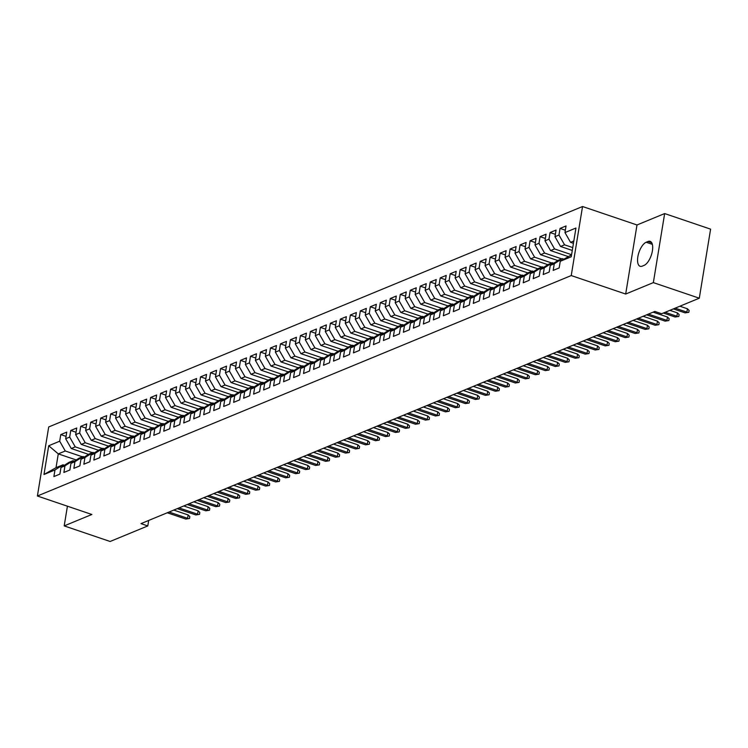 <?xml version="1.0" encoding="UTF-8"?>
<svg xmlns="http://www.w3.org/2000/svg" width="748" height="748" viewBox="0 0 748 748"><rect width="100%" height="100%" fill="white"/><g stroke="black" fill="none" stroke-linecap="round" stroke-linejoin="round"><path stroke-width="1.12" d="M582.542 206.513L48.704 426.958L37.4 496.008L571.238 275.563L582.542 206.513L636.997 224.98L625.683 294.039L653.35 282.613L664.654 213.563L636.997 224.98M664.654 213.563L710.6 229.15L699.296 298.2L653.35 282.613M76.24 459.964L58.279 453.877L48.704 445.752L43.992 474.494L54.978 469.959L53.893 476.579L59.887 474.11L60.971 467.481L64.964 465.836L63.879 472.456L69.873 469.987L70.957 463.358L74.95 461.712L73.865 468.332L79.858 465.864L80.943 459.235L84.935 457.589L83.851 464.209L89.844 461.74L90.929 455.111L94.921 453.466L93.837 460.085L99.83 457.617L100.915 450.988L104.907 449.342L103.822 455.962L109.816 453.494L110.9 446.865L114.893 445.219L113.808 451.839L119.802 449.37L120.886 442.741L124.879 441.096L123.794 447.715L129.787 445.247L130.872 438.618L134.864 436.972L133.78 443.592L139.773 441.124L140.858 434.495L144.85 432.849L143.766 439.469L149.759 437L150.844 430.371L154.836 428.726L153.751 435.345L159.745 432.877L160.829 426.248L164.822 424.602L163.737 431.222L169.731 428.754L170.815 422.124L174.808 420.479L173.723 427.099L179.716 424.63L180.801 418.001L184.793 416.356L183.709 422.975L189.702 420.507L190.787 413.878L194.779 412.232L193.695 418.852L199.688 416.384L200.773 409.754L204.765 408.109L203.68 414.729L209.674 412.26L210.758 405.631L214.751 403.985L213.666 410.605L219.66 408.137L220.744 401.508L224.737 399.862L223.652 406.482L229.645 404.014L230.73 397.384L234.722 395.739L233.638 402.359L239.631 399.89L240.716 393.261L244.708 391.615L243.624 398.235L249.617 395.767L250.702 389.138L254.694 387.492L253.609 394.112L259.603 391.643L260.687 385.014L264.68 383.369L263.595 389.989L269.589 387.511L270.673 380.891L274.666 379.236L273.581 385.865L279.574 383.387L280.659 376.768L284.651 375.113L283.567 381.742L289.56 379.264L290.645 372.644L294.637 370.989L293.553 377.618L299.546 375.141L300.631 368.521L304.623 366.866L303.538 373.495L309.532 371.017L310.616 364.398L314.609 362.743L313.524 369.372L319.518 366.894L320.602 360.274L324.595 358.619L323.51 365.248L329.503 362.771L330.588 356.151L334.58 354.496L333.496 361.125L339.489 358.647L340.574 352.028L344.566 350.373L343.482 357.002L349.475 354.524L350.56 347.904L354.552 346.249L353.467 352.878L359.461 350.401L360.545 343.781L364.538 342.126L363.453 348.755L369.447 346.277L370.531 339.657L374.524 338.002L373.439 344.632L379.432 342.154L380.517 335.534L384.509 333.879L383.425 340.508L389.418 338.031L390.503 331.411L394.495 329.756L393.411 336.385L399.404 333.907L400.489 327.287L404.481 325.632L403.396 332.262L409.39 329.784L410.474 323.164L414.467 321.509L413.382 328.138L419.376 325.661L420.46 319.041L424.453 317.386L423.368 324.015L429.361 321.537L430.446 314.917L434.438 313.262L433.354 319.892L439.347 317.414L440.432 310.794L444.424 309.139L443.34 315.768L449.324 313.29L450.418 306.671L454.41 305.016L453.325 311.645L459.309 309.167L460.403 302.547L464.396 300.892L463.311 307.522L469.295 305.044L470.389 298.424L474.382 296.769L473.297 303.398L479.281 300.92L480.366 294.301L484.367 292.646L483.283 299.275L489.267 296.797L490.351 290.177L494.353 288.522L493.269 295.151L499.253 292.674L500.337 286.045L504.339 284.399L503.254 291.028L509.238 288.55L510.323 281.921L514.325 280.276L513.24 286.905L519.224 284.427L520.309 277.798L524.311 276.152L523.226 282.781L529.21 280.304L530.295 273.675L534.296 272.029L533.212 278.658L539.196 276.18L540.28 269.551L544.282 267.906L543.198 274.535L549.182 272.057L550.266 265.428L554.268 263.782L553.183 270.411L559.167 267.934L560.252 261.304L571.238 256.77L575.951 228.028L564.964 232.572L566.049 225.943L560.056 228.421L558.971 235.04L554.979 236.695L556.063 230.066L550.07 232.544L548.985 239.164L544.993 240.819L546.077 234.189L540.084 236.667L538.999 243.287L535.007 244.942L536.092 238.313L530.098 240.791L529.014 247.41L525.021 249.065L526.106 242.436L520.112 244.914L519.028 251.534L515.035 253.189L516.12 246.56L510.127 249.037L509.042 255.657L505.05 257.312L506.134 250.683L500.141 253.161L499.056 259.78L495.064 261.435L496.148 254.806L490.155 257.284L489.07 263.904L485.078 265.559L486.163 258.93L480.169 261.407L479.085 268.027L475.092 269.682L476.177 263.053L470.183 265.531L469.099 272.15L465.106 273.805L466.191 267.176L460.198 269.654L459.113 276.274L455.121 277.929L456.205 271.3L450.212 273.777L449.127 280.397L445.135 282.052L446.219 275.423L440.226 277.901L439.141 284.521L435.149 286.175L436.234 279.546L430.24 282.024L429.156 288.644L425.163 290.299L426.248 283.67L420.254 286.147L419.17 292.767L415.177 294.422L416.262 287.793L410.269 290.271L409.184 296.891L405.192 298.546L406.276 291.916L400.283 294.394L399.198 301.014L395.206 302.669L396.29 296.04L390.297 298.517L389.212 305.137L385.22 306.792L386.305 300.163L380.311 302.641L379.227 309.261L375.234 310.916L376.319 304.286L370.325 306.764L369.241 313.384L365.248 315.039L366.333 308.41L360.34 310.888L359.255 317.507L355.263 319.162L356.347 312.533L350.354 315.011L349.269 321.631L345.277 323.286L346.361 316.656L340.368 319.134L339.283 325.763L335.291 327.409L336.376 320.78L330.382 323.258L329.298 329.887L325.305 331.532L326.39 324.903L320.396 327.381L319.312 334.01L315.319 335.656L316.404 329.026L310.411 331.504L309.326 338.133L305.334 339.779L306.418 333.15L300.425 335.628L299.34 342.257L295.348 343.902L296.432 337.273L290.439 339.751L289.354 346.38L285.362 348.026L286.447 341.397L280.453 343.874L279.369 350.503L275.376 352.149L276.461 345.52L270.467 347.998L269.383 354.627L265.39 356.272L266.475 349.643L260.482 352.121L259.397 358.75L255.405 360.396L256.489 353.767L250.496 356.244L249.411 362.874L245.419 364.519L246.503 357.89L240.51 360.368L239.425 366.997L235.433 368.642L236.518 362.023L230.524 364.491L229.44 371.12L225.447 372.766L226.532 366.146L220.538 368.614L219.454 375.244L215.461 376.889L216.546 370.269L210.553 372.738L209.468 379.367L205.476 381.013L206.56 374.393L200.567 376.861L199.482 383.49L195.49 385.136L196.574 378.516L190.581 380.984L189.496 387.614L185.504 389.259L186.589 382.639L180.595 385.108L179.511 391.737L175.518 393.383L176.603 386.763L170.609 389.231L169.525 395.86L165.532 397.506L166.617 390.886L160.633 393.355L159.539 399.984L155.547 401.629L156.631 395.009L150.647 397.478L149.553 404.107L145.561 405.753L146.645 399.133L140.661 401.601L139.567 408.23L135.575 409.876L136.66 403.256L130.676 405.725L129.591 412.354L125.589 413.999L126.674 407.38L120.69 409.848L119.605 416.477L115.603 418.123L116.688 411.503L110.704 413.971L109.619 420.6L105.618 422.246L106.702 415.626L100.718 418.095L99.634 424.724L95.632 426.369L96.716 419.75L90.732 422.218L89.648 428.847L85.646 430.493L86.731 423.873L80.747 426.341L79.662 432.97L75.66 434.616L76.745 427.996L70.761 430.465L69.676 437.094L65.674 438.739L66.759 432.12L60.775 434.588L66.067 436.383M48.704 445.752L59.69 441.217L60.775 434.588M699.296 298.2L661.643 313.739L654.837 311.439L140.979 523.628L147.786 525.938L148.684 520.449M88.516 454.373L71.266 448.519L75.258 446.865L92.378 452.671M65.674 438.739L71.266 448.519M69.676 437.094L75.258 446.865M43.992 474.494L56.016 467.687L63.01 464.798L64.412 465.275M54.978 469.959L63.01 464.798M98.502 450.249L81.252 444.396L85.244 442.741L102.364 448.548M75.66 434.616L81.252 444.396M79.662 432.97L85.244 442.741M60.971 467.481L69.003 462.329L72.995 460.675L74.398 461.151M64.964 465.836L72.995 460.675M108.488 446.126L91.237 440.273L95.23 438.618L112.35 444.424M85.646 430.493L91.237 440.273M89.648 428.847L95.23 438.618M70.957 463.358L78.989 458.206L82.981 456.551L84.384 457.028M74.95 461.712L82.981 456.551M118.474 442.003L101.223 436.149L105.216 434.495L122.335 440.301M95.632 426.369L101.223 436.149M99.634 424.724L105.216 434.495M80.943 459.235L88.975 454.083L92.967 452.428L94.37 452.905M84.935 457.589L92.967 452.428M128.46 437.879L111.209 432.026L115.201 430.371L132.321 436.178M105.618 422.246L111.209 432.026M109.619 420.6L115.201 430.371M90.929 455.111L98.96 449.959L102.953 448.304L104.355 448.781M94.921 453.466L102.953 448.304M138.445 433.756L121.195 427.903L125.187 426.248L142.307 432.054M115.603 418.123L121.195 427.903M119.605 416.477L125.187 426.248M100.915 450.988L108.946 445.836L112.939 444.181L114.341 444.658M104.907 449.342L112.939 444.181M148.431 429.633L131.181 423.779L135.173 422.124L152.293 427.931M125.589 413.999L131.181 423.779M129.591 412.354L135.173 422.124M110.9 446.865L118.932 441.713L122.924 440.058L124.327 440.535M114.893 445.219L122.924 440.058M158.417 425.509L141.166 419.656L145.159 418.001L162.279 423.807M135.575 409.876L141.166 419.656M139.567 408.23L145.159 418.001M120.886 442.741L128.918 437.589L132.91 435.934L134.313 436.411M124.879 441.096L132.91 435.934M168.403 421.386L151.152 415.533L155.145 413.878L172.264 419.684M145.561 405.753L151.152 415.533M149.553 404.107L155.145 413.878M130.872 438.618L138.904 433.466L142.896 431.811L144.299 432.288M134.864 436.972L142.896 431.811M178.389 417.262L161.138 411.409L165.13 409.754L182.25 415.561M155.547 401.629L161.138 411.409M159.539 399.984L165.13 409.754M140.858 434.495L148.889 429.343L152.882 427.688L154.284 428.165M144.85 432.849L152.882 427.688M188.374 413.139L171.114 407.286L175.116 405.631L192.236 411.437M165.532 397.506L171.114 407.286M169.525 395.86L175.116 405.631M150.844 430.371L158.875 425.219L162.868 423.564L164.27 424.041M154.836 428.726L162.868 423.564M198.36 409.016L181.1 403.163L185.102 401.508L202.222 407.314M175.518 393.383L181.1 403.163M179.511 391.737L185.102 401.508M160.829 426.248L168.861 421.096L172.853 419.441L174.256 419.918M164.822 424.602L172.853 419.441M208.346 404.892L191.086 399.039L195.088 397.384L212.208 403.191M185.504 389.259L191.086 399.039M189.496 387.614L195.088 397.384M170.815 422.124L178.847 416.973L182.839 415.318L184.242 415.795M174.808 420.479L182.839 415.318M218.332 400.769L201.072 394.907L205.074 393.261L222.193 399.067M195.49 385.136L201.072 394.907M199.482 383.49L205.074 393.261M180.801 418.001L188.833 412.849L192.825 411.194L194.218 411.671M184.793 416.356L192.825 411.194M228.318 396.646L211.058 390.783L215.059 389.138L232.179 394.944M205.476 381.013L211.058 390.783M209.468 379.367L215.059 389.138M190.787 413.878L198.818 408.726L202.811 407.071L204.204 407.548M194.779 412.232L202.811 407.071M238.303 392.522L221.043 386.66L225.045 385.014L242.165 390.821M215.461 376.889L221.043 386.66M219.454 375.244L225.045 385.014M200.773 409.754L208.804 404.603L212.797 402.948L214.19 403.424M204.765 408.109L212.797 402.948M248.289 388.39L231.029 382.537L235.031 380.891L252.151 386.697M225.447 372.766L231.029 382.537M229.44 371.12L235.031 380.891M210.758 405.631L218.79 400.479L222.782 398.824L224.176 399.301M214.751 403.985L222.782 398.824M258.275 384.266L241.015 378.413L245.017 376.768L262.137 382.574M235.433 368.642L241.015 378.413M239.425 366.997L245.017 376.768M220.744 401.508L228.776 396.356L232.768 394.701L234.161 395.178M224.737 399.862L232.768 394.701M268.261 380.143L251.001 374.29L255.003 372.644L272.122 378.451M245.419 364.519L251.001 374.29M249.411 362.874L255.003 372.644M230.73 397.384L238.762 392.223L242.754 390.578L244.147 391.054M234.722 395.739L242.754 390.578M278.247 376.02L260.987 370.166L264.988 368.521L282.108 374.327M255.405 360.396L260.987 370.166M259.397 358.75L264.988 368.521M240.716 393.261L248.747 388.1L252.74 386.454L254.133 386.931M244.708 391.615L252.74 386.454M288.232 371.896L270.972 366.043L274.974 364.398L292.094 370.204M265.39 356.272L270.972 366.043M269.383 354.627L274.974 364.398M250.702 389.138L258.733 383.976L262.726 382.331L264.119 382.808M254.694 387.492L262.726 382.331M298.218 367.773L280.958 361.92L284.96 360.274L302.08 366.081M275.376 352.149L280.958 361.92M279.369 350.503L284.96 360.274M260.687 385.014L268.71 379.853L272.711 378.208L274.105 378.684M264.68 383.369L272.711 378.208M308.204 363.65L290.944 357.796L294.946 356.151L312.066 361.957M285.362 348.026L290.944 357.796M289.354 346.38L294.946 356.151M270.673 380.891L278.695 375.73L282.697 374.084L284.09 374.561M274.666 379.236L282.697 374.084M318.19 359.526L300.93 353.673L304.932 352.028L322.051 357.834M295.348 343.902L300.93 353.673M299.34 342.257L304.932 352.028M280.659 376.768L288.681 371.606L292.683 369.961L294.076 370.438M284.651 375.113L292.683 369.961M328.176 355.403L310.916 349.55L314.917 347.904L332.037 353.711M305.334 339.779L310.916 349.55M309.326 338.133L314.917 347.904M290.645 372.644L298.667 367.483L302.669 365.837L304.062 366.314M294.637 370.989L302.669 365.837M338.161 351.279L320.901 345.426L324.903 343.781L342.023 349.587M315.319 335.656L320.901 345.426M319.312 334.01L324.903 343.781M300.631 368.521L308.653 363.36L312.655 361.714L314.048 362.191M304.623 366.866L312.655 361.714M348.147 347.156L330.887 341.303L334.88 339.657L352.009 345.464M325.305 331.532L330.887 341.303M329.298 329.887L334.88 339.657M310.616 364.398L318.639 359.236L322.64 357.591L324.034 358.068M314.609 362.743L322.64 357.591M358.133 343.033L340.873 337.18L344.865 335.534L361.995 341.34M335.291 327.409L340.873 337.18M339.283 325.763L344.865 335.534M320.602 360.274L328.624 355.113L332.626 353.467L334.019 353.944M324.595 358.619L332.626 353.467M368.119 338.909L350.859 333.056L354.851 331.411L371.98 337.217M345.277 323.286L350.859 333.056M349.269 321.631L354.851 331.411M330.588 356.151L338.61 350.99L342.612 349.344L344.005 349.821M334.58 354.496L342.612 349.344M378.105 334.786L360.845 328.933L364.837 327.287L381.966 333.094M355.263 319.162L360.845 328.933M359.255 317.507L364.837 327.287M340.574 352.028L348.596 346.866L352.598 345.221L353.991 345.698M344.566 350.373L352.598 345.221M388.09 330.663L370.83 324.81L374.823 323.164L391.943 328.97M365.248 315.039L370.83 324.81M369.241 313.384L374.823 323.164M350.56 347.904L358.582 342.743L362.584 341.097L363.977 341.574M354.552 346.249L362.584 341.097M398.076 326.539L380.816 320.686L384.809 319.041L401.928 324.847M375.234 310.916L380.816 320.686M379.227 309.261L384.809 319.041M360.545 343.781L368.568 338.62L372.569 336.974L373.963 337.451M364.538 342.126L372.569 336.974M408.062 322.416L390.802 316.563L394.794 314.917L411.914 320.724M385.22 306.792L390.802 316.563M389.212 305.137L394.794 314.917M370.531 339.657L378.553 334.496L382.555 332.851L383.948 333.328M374.524 338.002L382.555 332.851M418.048 318.293L400.788 312.44L404.78 310.794L421.9 316.6M395.206 302.669L400.788 312.44M399.198 301.014L404.78 310.794M380.517 335.534L388.539 330.373L392.541 328.727L393.934 329.204M384.509 333.879L392.541 328.727M428.034 314.169L410.774 308.316L414.766 306.671L431.886 312.477M405.192 298.546L410.774 308.316M409.184 296.891L414.766 306.671M390.503 331.411L398.525 326.25L402.527 324.604L403.92 325.081M394.495 329.756L402.527 324.604M438.019 310.046L420.759 304.193L424.752 302.547L441.872 308.354M415.177 294.422L420.759 304.193M419.17 292.767L424.752 302.547M400.489 327.287L408.511 322.126L412.513 320.481L413.906 320.957M404.481 325.632L412.513 320.481M448.005 305.923L430.745 300.07L434.738 298.424L451.857 304.23M425.163 290.299L430.745 300.07M429.156 288.644L434.738 298.424M410.474 323.164L418.497 318.003L422.489 316.357L423.892 316.834M414.467 321.509L422.489 316.357M457.991 301.799L440.731 295.946L444.723 294.301L461.843 300.107M435.149 286.175L440.731 295.946M439.141 284.521L444.723 294.301M420.46 319.041L428.482 313.88L432.475 312.234L433.877 312.711M424.453 317.386L432.475 312.234M467.977 297.676L450.717 291.823L454.709 290.177L471.829 295.984M445.135 282.052L450.717 291.823M449.127 280.397L454.709 290.177M430.446 314.917L438.468 309.756L442.461 308.111L443.863 308.578M434.438 313.262L442.461 308.111M477.963 293.553L460.703 287.7L464.695 286.054L481.815 291.86M455.121 277.929L460.703 287.7M459.113 276.274L464.695 286.054M440.432 310.794L448.454 305.633L452.447 303.987L453.849 304.455M444.424 309.139L452.447 303.987M487.948 289.429L470.688 283.576L474.681 281.931L491.801 287.737M465.106 273.805L470.688 283.576M469.099 272.15L474.681 281.931M450.418 306.671L458.44 301.509L462.432 299.864L463.835 300.331M454.41 305.016L462.432 299.864M497.934 285.306L480.674 279.453L484.667 277.807L501.786 283.614M475.092 269.682L480.674 279.453M479.085 268.027L484.667 277.807M460.403 302.547L468.426 297.386L472.418 295.741L473.821 296.208M464.396 300.892L472.418 295.741M507.92 281.183L490.66 275.329L494.652 273.684L511.772 279.49M485.078 265.559L490.66 275.329M489.07 263.904L494.652 273.684M470.389 298.424L478.411 293.263L482.404 291.617L483.806 292.085M474.382 296.769L482.404 291.617M517.906 277.059L500.646 271.206L504.638 269.561L521.758 275.367M495.064 261.435L500.646 271.206M499.056 259.78L504.638 269.561M480.366 294.301L488.397 289.139L492.39 287.494L493.792 287.961M484.367 292.646L492.39 287.494M527.892 272.936L510.632 267.083L514.624 265.437L531.744 271.244M505.05 257.312L510.632 267.083M509.042 255.657L514.624 265.437M490.351 290.177L498.383 285.016L502.375 283.37L503.778 283.838M494.353 288.522L502.375 283.37M537.877 268.812L520.617 262.959L524.61 261.314L541.73 267.12M515.035 253.189L520.617 262.959M519.028 251.534L524.61 261.314M500.337 286.045L508.369 280.893L512.361 279.247L513.764 279.715M504.339 284.399L512.361 279.247M547.863 264.689L530.603 258.836L534.596 257.19L551.715 262.997M525.021 249.065L530.603 258.836M529.014 247.41L534.596 257.19M510.323 281.921L518.355 276.769L522.347 275.124L523.75 275.591M514.325 280.276L522.347 275.124M557.849 260.566L540.589 254.713L544.581 253.058L561.701 258.873M535.007 244.942L540.589 254.713M538.999 243.287L544.581 253.058M520.309 277.798L528.34 272.646L532.333 271L533.735 271.468M524.311 276.152L532.333 271M567.835 256.442L550.575 250.589L554.567 248.934L571.575 254.703M544.993 240.819L550.575 250.589M548.985 239.164L554.567 248.934M530.295 273.675L538.326 268.523L542.319 266.877L543.721 267.345M534.296 272.029L542.319 266.877M572.276 250.44L560.561 246.466L564.553 244.811L572.744 247.588M554.979 236.695L560.561 246.466M558.971 235.04L564.553 244.811M540.28 269.551L548.312 264.399L552.305 262.754L553.707 263.221M544.282 267.906L552.305 262.754M573.445 243.324L570.546 242.343L573.828 240.987M564.964 232.572L570.546 242.343M550.266 265.428L558.298 260.276L562.29 258.63L563.693 259.098M554.268 263.782L562.29 258.63M67.423 506.19L64.197 525.9L110.134 541.487L147.786 525.938M625.683 294.039L571.238 275.563M64.197 525.9L91.854 514.484L37.4 496.008M82.392 456.794L65.272 450.988L58.279 453.877L56.016 467.687M560.252 261.304L571.566 254.797M59.69 441.217L65.272 450.988M644.065 265.39A12.781 5.573 -71.3 0 0 651.947 253.02A12.781 5.573 -71.3 0 0 650.124 241.352A12.781 5.573 -71.3 0 0 647.974 241.501L646.179 242.249A12.781 5.573 -71.3 0 0 638.296 254.619A12.781 5.573 -71.3 0 0 640.12 266.288A12.781 5.573 -71.3 0 0 642.27 266.138L644.065 265.39M560.056 228.421L565.348 230.216M550.07 232.544L555.362 234.339M540.084 236.667L545.376 238.462M530.098 240.791L535.39 242.586M520.112 244.914L525.405 246.709M510.127 249.037L515.419 250.832M500.141 253.161L505.433 254.956M490.155 257.284L495.447 259.079M480.169 261.407L485.461 263.203M470.183 265.531L475.476 267.326M460.198 269.654L465.49 271.449M450.212 273.777L455.504 275.573M440.226 277.901L445.518 279.696M430.24 282.024L435.532 283.819M420.254 286.147L425.547 287.943M410.269 290.271L415.561 292.066M400.283 294.394L405.575 296.189M390.297 298.517L395.589 300.313M380.311 302.641L385.603 304.436M370.325 306.764L375.618 308.559M360.34 310.888L365.632 312.683M350.354 315.011L355.646 316.806M340.368 319.134L345.66 320.929M330.382 323.258L335.674 325.053M320.396 327.381L325.689 329.176M310.411 331.504L315.703 333.299M300.425 335.628L305.717 337.423M290.439 339.751L295.731 341.546M280.453 343.874L285.745 345.67M270.467 347.998L275.76 349.793M260.482 352.121L265.774 353.916M250.496 356.244L255.788 358.04M240.51 360.368L245.802 362.163M230.524 364.491L235.816 366.286M220.538 368.614L225.831 370.41M210.553 372.738L215.845 374.533M200.567 376.861L205.859 378.656M190.581 380.984L195.873 382.78M180.595 385.108L185.897 386.903M170.609 389.231L175.911 391.026M160.633 393.355L165.925 395.15M150.647 397.478L155.939 399.273M140.661 401.601L145.953 403.396M130.676 405.725L135.968 407.52M120.69 409.848L125.982 411.643M110.704 413.971L115.996 415.766M100.718 418.095L106.01 419.89M90.732 422.218L96.025 424.013M80.747 426.341L86.039 428.137M70.761 430.465L76.053 432.26M675.164 308.167L686.879 312.14L687.431 308.774L689.123 310.439L688.815 312.309L685.084 312.879L673.368 308.905M687.431 308.774L679.876 306.213M688.815 312.309L685.084 312.879M665.178 312.29L676.893 316.264L677.445 312.898L679.137 314.562L678.829 316.432L675.098 317.002L663.383 313.029M677.445 312.898L669.89 310.336M678.829 316.432L675.098 317.002M648.385 314.104L666.907 320.387L667.459 317.021L669.151 318.685L668.843 320.555L665.112 321.126L646.59 314.843M667.459 317.021L653.098 312.15M668.843 320.555L665.112 321.126M638.399 318.227L656.922 324.51L657.473 321.144L659.166 322.809L658.857 324.679L655.126 325.249L636.604 318.966M657.473 321.144L643.112 316.273M658.857 324.679L655.126 325.249M628.414 322.351L646.936 328.634L647.488 325.268L649.18 326.932L648.871 328.802L645.141 329.372L626.618 323.089M647.488 325.268L633.126 320.396M648.871 328.802L645.141 329.372M618.428 326.474L636.95 332.757L637.502 329.391L639.194 331.055L638.885 332.925L635.155 333.496L616.633 327.213M637.502 329.391L623.14 324.529M638.885 332.925L635.155 333.496M608.442 330.597L626.964 336.881L627.516 333.514L629.208 335.179L628.9 337.049L625.169 337.619L606.647 331.336M627.516 333.514L613.154 328.653M628.9 337.049L625.169 337.619M598.456 334.721L616.978 341.004L617.53 337.647L619.222 339.302L618.914 341.172L615.183 341.743L596.661 335.459M617.53 337.647L603.169 332.776M618.914 341.172L615.183 341.743M588.47 338.844L606.993 345.127L607.544 341.771L609.237 343.426L608.928 345.296L605.197 345.866L586.675 339.583M607.544 341.771L593.183 336.899M608.928 345.296L605.197 345.866M578.485 342.967L597.007 349.251L597.559 345.894L599.251 347.549L598.942 349.419L595.212 349.989L576.689 343.706M597.559 345.894L583.197 341.023M598.942 349.419L595.212 349.989M568.499 347.091L587.021 353.374L587.573 350.017L589.265 351.672L588.957 353.542L585.226 354.113L566.704 347.829M587.573 350.017L573.211 345.146M588.957 353.542L585.226 354.113M558.513 351.214L577.035 357.497L577.587 354.141L579.279 355.796L578.971 357.666L575.24 358.236L556.718 351.953M577.587 354.141L563.225 349.269M578.971 357.666L575.24 358.236M548.527 355.337L567.049 361.621L567.601 358.264L569.293 359.919L568.985 361.789L565.254 362.359L546.732 356.076M567.601 358.264L553.24 353.393M568.985 361.789L565.254 362.359M538.541 359.461L557.064 365.744L557.615 362.387L559.308 364.042L558.999 365.912L555.268 366.483L536.746 360.199M557.615 362.387L543.254 357.516M558.999 365.912L555.268 366.483M528.555 363.584L547.078 369.867L547.63 366.511L549.322 368.166L549.013 370.036L545.283 370.606L526.76 364.323M547.63 366.511L533.268 361.639M549.013 370.036L545.283 370.606M518.57 367.707L537.092 373.991L537.644 370.634L539.336 372.289L539.028 374.159L535.297 374.729L516.775 368.446M537.644 370.634L523.282 365.763M539.028 374.159L535.297 374.729M508.584 371.831L527.106 378.114L527.658 374.757L529.35 376.412L529.042 378.282L525.311 378.853L506.789 372.569M527.658 374.757L513.296 369.886M529.042 378.282L525.311 378.853M498.598 375.954L517.12 382.237L517.672 378.881L519.364 380.536L519.056 382.406L515.325 382.976L496.803 376.693M517.672 378.881L503.31 374.009M519.056 382.406L515.325 382.976M488.612 380.078L507.135 386.361L507.686 383.004L509.379 384.659L509.07 386.529L505.339 387.099L486.817 380.816M507.686 383.004L493.325 378.133M509.07 386.529L505.339 387.099M478.627 384.201L497.149 390.484L497.7 387.127L499.393 388.782L499.084 390.652L495.354 391.223L476.831 384.94M497.7 387.127L483.339 382.256M499.084 390.652L495.354 391.223M468.641 388.324L487.163 394.607L487.715 391.251L489.407 392.906L489.099 394.776L485.368 395.346L466.846 389.063M487.715 391.251L473.353 386.379M489.099 394.776L485.368 395.346M458.655 392.448L477.177 398.731L477.729 395.374L479.421 397.029L479.113 398.899L475.382 399.469L456.86 393.186M477.729 395.374L463.367 390.503M479.113 398.899L475.382 399.469M448.669 396.571L467.191 402.854L467.743 399.497L469.435 401.162L469.127 403.022L465.396 403.593L446.874 397.31M467.743 399.497L453.382 394.626M469.127 403.022L465.396 403.593M438.683 400.694L457.206 406.977L457.757 403.621L459.45 405.285L459.141 407.146L455.41 407.716L436.888 401.433M457.757 403.621L443.396 398.749M459.141 407.146L455.41 407.716M428.698 404.818L447.22 411.101L447.772 407.744L449.464 409.408L449.155 411.269L445.425 411.839L426.902 405.556M447.772 407.744L433.41 402.873M449.155 411.269L445.425 411.839M418.712 408.941L437.234 415.224L437.786 411.868L439.478 413.532L439.17 415.392L435.439 415.963L416.916 409.68M437.786 411.868L423.424 406.996M439.17 415.392L435.439 415.963M408.726 413.064L427.248 419.348L427.8 415.991L429.492 417.655L429.184 419.516L425.453 420.096L406.931 413.803M427.8 415.991L413.438 411.12M429.184 419.516L425.453 420.096M398.74 417.188L417.262 423.471L417.814 420.114L419.506 421.779L419.198 423.639L415.467 424.219L396.945 417.926M417.814 420.114L403.453 415.243M419.198 423.639L415.467 424.219M388.754 421.311L407.286 427.594L407.828 424.238L409.521 425.902L409.212 427.763L405.481 428.342L386.959 422.059M407.828 424.238L393.467 419.366M409.212 427.763L405.481 428.342M378.769 425.434L397.3 431.718L397.843 428.361L399.535 430.025L399.226 431.886L395.496 432.466L376.973 426.182M397.843 428.361L383.481 423.49M399.226 431.886L395.496 432.466M368.783 429.558L387.314 435.841L387.857 432.484L389.549 434.149L389.241 436.009L385.51 436.589L366.988 430.306M387.857 432.484L373.495 427.613M389.241 436.009L385.51 436.589M358.797 433.681L377.329 439.964L377.871 436.608L379.563 438.272L379.255 440.133L375.524 440.712L357.002 434.429M377.871 436.608L363.509 431.736M379.255 440.133L375.524 440.712M348.811 437.804L367.343 444.088L367.885 440.731L369.577 442.395L369.278 444.256L365.538 444.836L347.016 438.552M367.885 440.731L353.524 435.86M369.278 444.256L365.538 444.836M338.825 441.928L357.357 448.211L357.899 444.854L359.592 446.519L359.292 448.379L355.552 448.959L337.03 442.676M357.899 444.854L343.538 439.983M359.292 448.379L355.552 448.959M328.839 446.051L347.371 452.334L347.914 448.978L349.606 450.642L349.307 452.503L345.567 453.082L327.044 446.799M347.914 448.978L333.552 444.106M349.307 452.503L345.567 453.082M318.854 450.174L337.385 456.458L337.928 453.101L339.62 454.765L339.321 456.626L335.581 457.206L317.059 450.922M337.928 453.101L323.566 448.23M339.321 456.626L335.581 457.206M308.868 454.298L327.4 460.581L327.942 457.224L329.634 458.889L329.335 460.749L325.595 461.329L307.073 455.046M327.942 457.224L313.58 452.353M329.335 460.749L325.595 461.329M298.882 458.421L317.414 464.704L317.956 461.348L319.648 463.012L319.349 464.873L315.609 465.452L297.087 459.169M317.956 461.348L303.594 456.476M319.349 464.873L315.609 465.452M288.896 462.545L307.428 468.828L307.97 465.471L309.663 467.135L309.363 468.996L305.623 469.576L287.101 463.293M307.97 465.471L293.609 460.6M309.363 468.996L305.623 469.576M278.911 466.668L297.442 472.951L297.985 469.594L299.677 471.259L299.378 473.119L295.638 473.699L277.115 467.416M297.985 469.594L283.623 464.723M299.378 473.119L295.638 473.699M268.925 470.791L287.456 477.074L287.999 473.718L289.691 475.382L289.392 477.243L285.652 477.822L267.13 471.539M287.999 473.718L273.646 468.846M289.392 477.243L285.652 477.822M258.939 474.915L277.471 481.198L278.022 477.841L279.705 479.505L279.406 481.366L275.666 481.946L257.144 475.663M278.022 477.841L263.661 472.97M279.406 481.366L275.666 481.946M248.953 479.038L267.485 485.321L268.036 481.964L269.719 483.629L269.42 485.489L265.68 486.069L247.158 479.786M268.036 481.964L253.675 477.093M269.42 485.489L265.68 486.069M238.967 483.161L257.499 489.444L258.051 486.088L259.734 487.752L259.434 489.613L255.694 490.192L237.172 483.909M258.051 486.088L243.689 481.216M259.434 489.613L255.694 490.192M228.982 487.285L247.513 493.568L248.065 490.211L249.748 491.875L249.449 493.736L245.709 494.316L227.186 488.033M248.065 490.211L233.703 485.34M249.449 493.736L245.709 494.316M218.996 491.408L237.527 497.691L238.079 494.335L239.762 495.999L239.463 497.869L235.723 498.439L217.201 492.156M238.079 494.335L223.717 489.463M239.463 497.869L235.723 498.439M209.01 495.531L227.542 501.815L228.093 498.458L229.776 500.122L229.477 501.992L225.737 502.563L207.215 496.279M228.093 498.458L213.732 493.587M229.477 501.992L225.737 502.563M199.024 499.655L217.556 505.947L218.107 502.581L219.79 504.245L219.491 506.115L215.761 506.686L197.229 500.403M218.107 502.581L203.746 497.71M219.491 506.115L215.761 506.686M189.038 503.778L207.57 510.071L208.122 506.705L209.805 508.369L209.505 510.239L205.775 510.809L187.243 504.526M208.122 506.705L193.76 501.833M209.505 510.239L205.775 510.809M179.053 507.911L197.584 514.194L198.136 510.828L199.819 512.492L199.52 514.362L195.789 514.933L177.257 508.649M198.136 510.828L183.774 505.957M199.52 514.362L195.789 514.933M169.067 512.034L187.598 518.317L188.15 514.951L189.833 516.616L189.534 518.486L185.803 519.056L167.272 512.773M188.15 514.951L173.788 510.08M189.534 518.486L185.803 519.056M651.732 242.782L647.974 241.501M652.35 244.344L646.179 242.249"/></g></svg>
